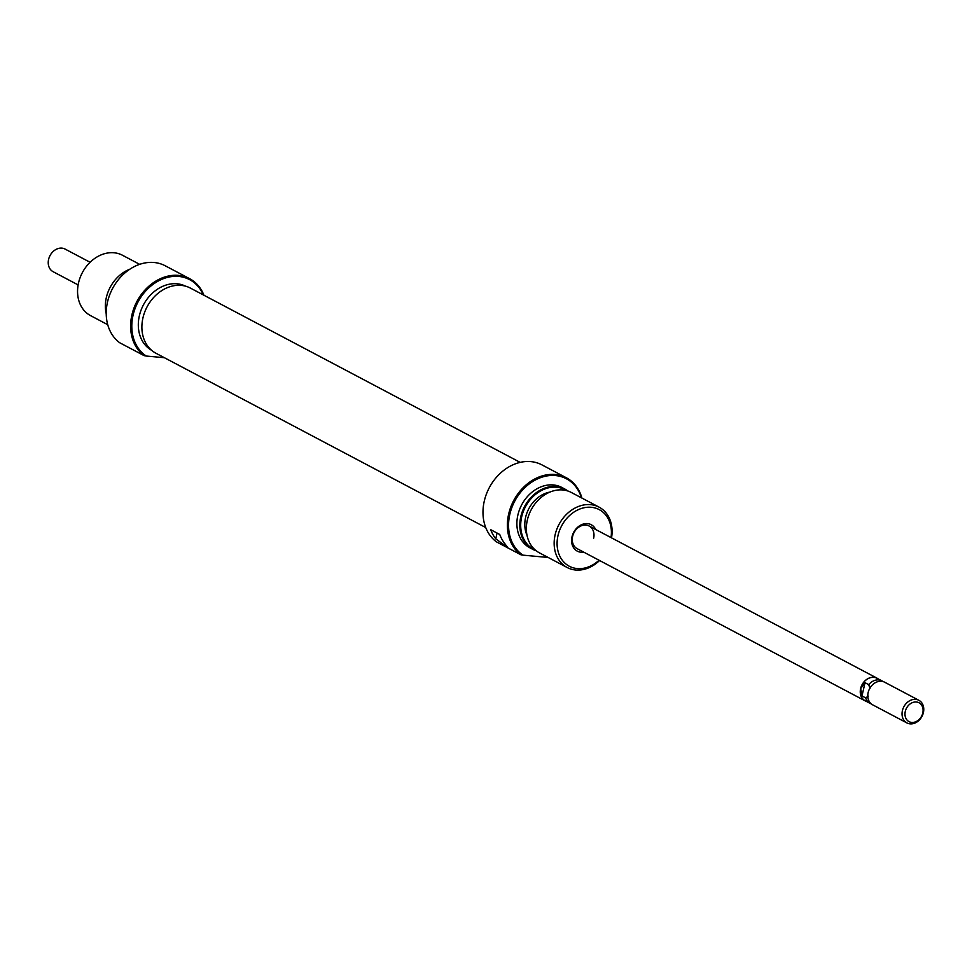 <?xml version="1.0" encoding="UTF-8"?>
<svg xmlns="http://www.w3.org/2000/svg" width="972" height="972" viewBox="0 0 972 972"><rect width="100%" height="100%" fill="white"/><g stroke="black" fill="none" stroke-linecap="round" stroke-linejoin="round"><path stroke-width="1.46" d="M520.178 462.38L190.378 288.077A36.851 29.525 117.9 0 0 171.509 286.254A36.851 29.525 117.9 0 0 142.981 317.747A36.851 29.525 117.9 0 0 155.945 353.249L485.733 527.541M583.722 552.132A14.932 11.968 -62.1 0 1 572.01 536.799A14.932 11.968 -62.1 0 1 583.078 524.127A14.932 11.968 -62.1 0 1 595.69 529.485M593.625 538.294A12.806 10.255 117.9 0 0 589.105 526.01A12.806 10.255 117.9 0 0 572.63 536.362A12.806 10.255 117.9 0 0 577.149 548.658L865.141 700.861A12.806 10.255 117.9 0 0 866.222 701.334M566.348 477.774L541.951 464.883A44.809 35.903 117.9 0 0 484.275 501.127A44.809 35.903 117.9 0 0 496.473 541.878L520.87 554.769A44.809 35.903 -62.1 0 1 508.672 514.018A44.809 35.903 -62.1 0 1 566.348 477.774A44.809 35.903 -62.1 0 1 581.912 498.077M581.426 497.81A43.959 35.211 117.9 0 0 545.025 476.316A43.959 35.211 117.9 0 0 509.826 514.322A43.959 35.211 117.9 0 0 523.045 555.158L520.87 554.769M566.591 490.629A33.656 26.961 117.9 0 0 521.66 516.885A33.656 26.961 117.9 0 0 535.22 549.982M536.252 550.82A34.142 27.35 -62.1 0 1 532.838 549.374A34.142 27.35 -62.1 0 1 520.81 516.618A34.142 27.35 -62.1 0 1 564.744 489.001A34.142 27.35 -62.1 0 1 567.867 491.006M611.011 537.589A32.015 25.637 117.9 0 0 590.089 507.214A32.015 25.637 117.9 0 0 558.013 535.511A32.015 25.637 117.9 0 0 568.292 565.668A32.015 25.637 117.9 0 0 599.056 560.224M599.566 560.504A34.142 27.35 -62.1 0 1 567.174 567.514A34.142 27.35 -62.1 0 1 555.134 534.758A34.142 27.35 -62.1 0 1 599.08 507.141A34.142 27.35 -62.1 0 1 611.522 537.856M599.08 507.141L571.281 492.452A34.142 27.35 117.9 0 0 527.334 520.069A34.142 27.35 117.9 0 0 539.375 552.825L567.174 567.514M549.86 492.111A28.808 23.073 117.9 0 0 525.633 517.25A28.808 23.073 117.9 0 0 527.018 535.317M564.744 489.001L561.816 487.446A34.142 27.35 117.9 0 0 517.869 515.063A34.142 27.35 117.9 0 0 529.898 547.819L532.838 549.374M490.702 529.691A44.809 35.903 117.9 0 0 495.756 538.84L507.603 547.455L504.784 543.615A44.809 35.903 -62.1 0 1 499.742 534.466L490.702 529.691M523.045 555.158L548.159 557.466M878.105 678.845A12.806 10.255 117.9 0 0 877.096 678.213A12.806 10.255 117.9 0 0 860.621 688.565A12.806 10.255 117.9 0 0 865.141 700.861M906.925 722.937L872.674 704.834A12.806 10.255 -62.1 0 1 868.154 692.55A12.806 10.255 -62.1 0 1 881.458 681.263A12.806 10.255 -62.1 0 1 884.629 682.198L918.892 700.302A12.806 10.255 117.9 0 0 902.405 710.654A12.806 10.255 117.9 0 0 906.925 722.937A12.806 10.255 117.9 0 0 923.4 712.585A12.806 10.255 117.9 0 0 918.892 700.302M870.013 688.541L868.713 684.653A12.721 10.194 -62.1 0 1 878.724 679.914A12.721 10.194 -62.1 0 1 881.883 680.837A12.721 10.194 -62.1 0 1 882.989 681.542M905.284 711.407A10.668 8.541 -62.1 0 1 916.377 702.003A10.668 8.541 -62.1 0 1 922.78 713.023A10.668 8.541 -62.1 0 1 911.7 722.427A10.668 8.541 -62.1 0 1 905.284 711.407M90.092 262.282L65.075 249.063A12.806 10.255 117.9 0 0 48.6 259.415A12.806 10.255 117.9 0 0 53.108 271.698L78.124 284.918M871.204 703.85A12.721 10.194 -62.1 0 1 870.001 703.327L865.177 700.776A12.721 10.194 -62.1 0 1 860.694 688.577L865.019 682.696L868.713 684.653M865.019 682.696L861.982 695.952L860.694 688.577A12.721 10.194 -62.1 0 1 877.06 678.286L881.883 680.837M870.001 703.327A12.721 10.194 -62.1 0 1 865.675 697.908L868.288 696.086M865.675 697.908L861.982 695.952M203.294 294.905A43.959 35.211 117.9 0 0 166.309 277.7A43.959 35.211 117.9 0 0 133.067 315.207A43.959 35.211 117.9 0 0 146.286 356.044L144.111 355.643A44.809 35.903 -62.1 0 1 131.913 314.904A44.809 35.903 -62.1 0 1 189.589 278.66A44.809 35.903 -62.1 0 1 203.926 295.233M189.589 278.66L165.191 265.769A44.809 35.903 117.9 0 0 107.515 302.013A44.809 35.903 117.9 0 0 119.714 342.752L144.111 355.643M139.652 264.335L122.484 255.259A34.142 27.35 117.9 0 0 78.538 282.876A34.142 27.35 117.9 0 0 90.578 315.633L107.734 324.709M106.227 313.774A34.142 27.35 -62.1 0 1 106.337 297.566A34.142 27.35 -62.1 0 1 129.762 269.244M151.583 350.285A36.28 29.063 -62.1 0 1 139.361 315.779A36.28 29.063 -62.1 0 1 185.482 286.145M164.377 357.708L146.286 356.044M497.069 533.069L495.756 538.84M589.105 526.01L877.096 678.213"/></g></svg>
